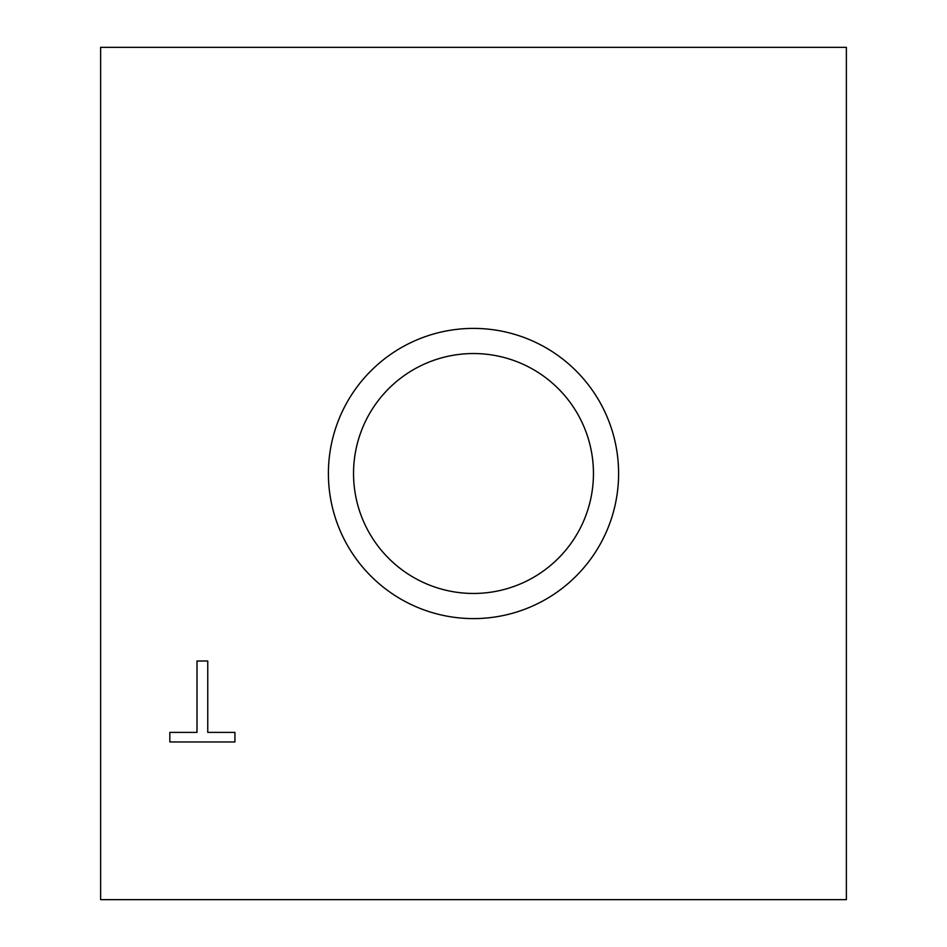 <?xml version="1.0" encoding="UTF-8"?>
<svg xmlns="http://www.w3.org/2000/svg" width="947" height="947" viewBox="0 0 947 947"><rect width="100%" height="100%" fill="white"/><g stroke="black" fill="none" stroke-linecap="round" stroke-linejoin="round"><path stroke-width="1.42" d="M846.381 47.35L846.381 899.65L100.619 899.65L100.619 47.35L846.381 47.35M197 661.006L207.76 661.006L207.76 732.398L234.927 732.398L234.927 741.975L169.833 741.975L169.833 732.398L197 732.398L197 661.006M353.539 473.5A119.961 119.961 0 0 0 533.481 577.386A119.961 119.961 0 0 0 533.481 369.614A119.961 119.961 0 0 0 353.539 473.5M328.396 473.5A145.104 145.104 0 0 1 473.5 328.396A145.104 145.104 0 0 1 618.604 473.5A145.104 145.104 0 0 1 473.5 618.604A145.104 145.104 0 0 1 328.396 473.5"/></g></svg>
